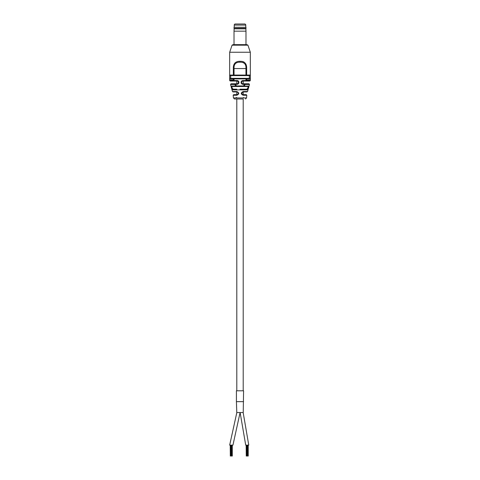 <?xml version="1.0" encoding="UTF-8"?>
<svg xmlns="http://www.w3.org/2000/svg" width="480" height="480" viewBox="0 0 480 480"><rect width="100%" height="100%" fill="white"/><g stroke="black" fill="none" stroke-linecap="round" stroke-linejoin="round"><path stroke-width="0.72" d="M236.796 81.054L236.796 83.772M236.796 91.926L236.796 94.644M243.204 390.792L243.204 98.988L234.54 98.988L236.796 98.988L236.796 390.792M243.204 81.054L243.204 83.772M243.204 91.926L243.204 94.644M243.582 390.792L236.418 390.792L236.418 401.658L243.582 401.658L236.418 401.658L236.778 412.53L243.222 412.53L243.582 390.792M240.096 412.53L232.938 445.134L229.674 445.134L236.832 412.53M243.162 412.53L248.76 445.134L245.718 445.134L240.12 412.53M232.296 456L232.296 445.134L232.296 456L230.61 456L230.61 445.134M231.774 456L231.774 445.134L231.786 456M232.134 456L232.134 445.134M230.61 456L230.322 445.134M231.486 456L231.486 445.134M231.138 456L231.138 445.134M230.322 456L230.22 445.134M231.072 456L231.072 445.134M230.724 456L230.724 445.134M248.226 456L248.226 445.134L248.226 456L246.54 456L246.54 445.134M247.704 456L247.704 445.134L247.722 456M248.07 456L248.07 445.134M246.54 456L246.252 445.134M247.416 456L247.416 445.134M247.068 456L247.068 445.134M246.252 456L246.156 445.134M247.002 456L247.002 445.134M246.654 456L246.654 445.134M247.542 91.506L247.008 91.926L242.988 91.926L241.632 93.282L243.246 95.262C240.642 94.086 240.63 92.832 243.216 91.506L247.542 91.506L249.462 84.462L245.136 84.462L244.134 86.094L243.564 85.95L244.494 84.318L245.136 84.462L242.988 84.318A1.902 1.902 0 0 1 241.086 82.416A1.902 1.902 0 0 1 242.988 80.514L245.91 80.514L245.952 78.882L234.048 78.882L234.09 81.054L230.244 81.054L237.012 81.054A1.356 1.356 0 0 1 238.368 82.416A1.356 1.356 0 0 1 237.012 83.772A1.356 1.356 0 0 0 238.368 82.416A1.356 1.356 0 0 0 237.012 81.054L237.012 80.514A1.902 1.902 0 0 1 238.914 82.416A1.902 1.902 0 0 1 237.012 84.318L235.506 84.318L236.436 85.95L235.866 86.094L234.864 84.462L230.538 84.462L232.458 91.506L236.784 91.506C239.37 92.832 239.358 94.08 236.754 95.262L233.19 95.262L233.73 94.644L237.012 94.644C238.734 93.81 238.734 92.904 237.012 91.926L232.992 91.926L232.458 91.506M248.556 87.312L248.418 86.094C248.754 87.438 248.37 88.704 247.272 89.886L248.358 88.068M233.004 44.652L246.996 44.652L247.932 45.18L232.068 45.18L233.004 44.652M240 89.208L246.786 89.208L240 89.208M230.172 78.882C229.578 77.616 229.578 76.35 230.172 75.078L233.346 75.078L233.346 68.556C233.154 63.732 235.374 61.308 240 61.296C244.632 61.314 246.852 63.732 246.654 68.556L246.654 75.078L249.828 75.078C250.422 76.344 250.422 77.616 249.828 78.882A0.546 0.516 -90 0 0 249.312 78.342L245.952 78.342L249.312 78.342L249.312 75.624L230.688 75.624L230.688 78.342L234.048 78.342L230.688 78.342A0.546 0.516 90 0 0 230.172 78.882L233.346 78.882L233.346 79.968L229.674 79.968L229.674 52.254L232.068 45.18M232.728 89.886C231.63 88.704 231.246 87.444 231.582 86.094L236.436 85.95L236.436 86.49L232.068 86.49C231.792 87.486 232.17 88.392 233.214 89.208A0.546 0.498 90 0 0 232.728 89.886L247.272 89.886A0.546 0.498 90 0 0 246.786 89.208C247.83 88.386 248.214 87.48 247.932 86.49L232.068 86.49A0.546 0.51 -90 0 1 231.582 86.094M231.354 86.844L231.882 88.812M232.134 89.394L232.668 89.886M229.674 79.968L229.704 80.562L233.388 80.562L233.346 79.968L234.048 79.968M233.736 81.054A0.546 0.348 90 0 1 233.388 80.562L237.012 80.514M243.564 85.95L244.134 86.094L243.894 86.49L247.932 86.49L243.564 86.49L243.564 85.95L236.436 85.95M235.146 83.772L231.066 83.772L235.506 83.772L235.506 84.318L234.864 84.462L235.146 83.772L237.012 83.772L237.012 84.318M249.828 78.882L246.654 78.882L246.612 80.562A0.546 0.348 90 0 1 246.264 81.054L249.756 81.054L246.264 81.054M243.984 62.016L242.928 61.614M242.916 61.608L241.476 61.362M246.654 68.556L245.952 68.556C246.228 64.2 244.248 62.076 240 62.196C235.764 62.058 233.784 64.182 234.048 68.556L234.048 75.078L245.952 75.078L245.952 68.556L233.346 68.556M242.988 80.514L242.988 81.054L245.91 81.054L245.91 80.514L250.296 80.562L250.326 79.968L245.952 79.968M230.688 78.342L233.7 78.342A0.546 0.348 90 0 0 233.346 78.882L234.048 78.882L234.048 78.342L245.952 78.342L245.952 78.882L246.654 78.882A0.546 0.348 90 0 0 246.3 78.342L249.312 78.342M234.048 75.624L233.7 75.624A0.546 0.348 90 0 1 233.346 75.078L234.048 75.078L234.048 75.624M249.312 75.624L245.952 75.624L245.952 75.078L246.654 75.078A0.546 0.348 90 0 1 246.3 75.624L249.312 75.624A0.546 0.516 90 0 0 249.828 75.078M247.35 88.86L246.906 89.196M246.786 89.208L243.204 89.208M236.796 89.208L233.214 89.208L236.796 89.208M242.988 94.644L246.27 94.644L246.81 95.262L243.246 95.262M244.854 83.772L248.934 83.772L244.854 83.772L245.136 84.462M242.988 84.318L242.988 83.772A1.356 1.356 0 0 1 241.632 82.416A1.356 1.356 0 0 1 242.988 81.054A1.356 1.356 0 0 0 241.632 82.416A1.356 1.356 0 0 0 242.988 83.772L244.494 83.772L244.494 84.318M230.688 75.624A0.546 0.516 -90 0 1 230.172 75.078M235.866 86.094L236.106 86.49M244.134 86.094L248.418 86.094A0.546 0.51 90 0 1 247.932 86.49M237.012 94.644L236.754 95.262M236.784 91.506L237.012 91.926M242.988 91.926L243.216 91.506M243.204 97.752L243.57 97.536M236.238 97.416L236.208 97.788L236.238 97.416M236.526 97.566L237.006 97.812M245.76 27.258L245.76 25.086A1.086 1.086 0 0 0 244.674 24L243.372 24M234.24 27.258L234.24 25.086A1.086 1.086 0 0 1 235.326 24L244.674 24M236.628 24L235.326 24M239.13 24L240.87 24M234.078 27.258L245.988 27.324L234.078 27.258M245.988 28.35L245.862 28.818L234.138 28.818L234.012 28.35L245.988 28.35L245.988 27.324M234.012 28.35L234.012 27.324M234.138 28.818L234.012 31.17L245.988 31.17L245.862 28.818M245.988 44.652L245.988 31.17M234.012 44.652L234.012 31.17M247.932 45.18L250.326 52.254L229.674 52.254M234.54 98.988L233.454 97.95L246.546 97.95L245.46 98.988M240 62.196L240 61.296M245.76 25.086L234.24 25.086M246.81 95.262L246.546 97.95M233.454 97.95L233.19 95.262M250.326 52.254L250.326 79.968M229.704 80.562L230.244 81.054M230.538 84.462L231.066 83.772M250.296 80.562L249.756 81.054M249.462 84.462L248.934 83.772"/></g></svg>
